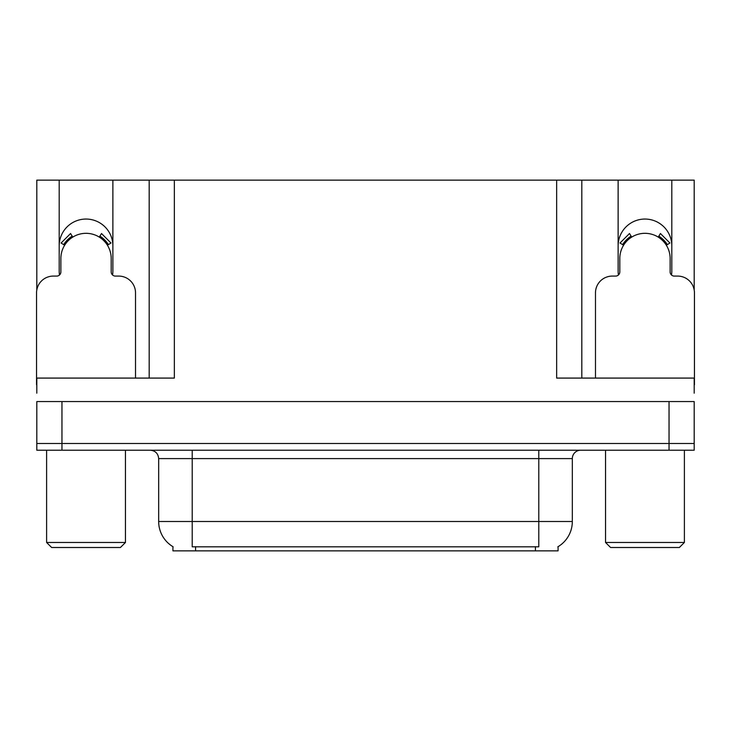 <?xml version="1.0" encoding="UTF-8"?>
<svg xmlns="http://www.w3.org/2000/svg" width="731" height="731" viewBox="0 0 731 731"><rect width="100%" height="100%" fill="white"/><g stroke="black" fill="none" stroke-linecap="round" stroke-linejoin="round"><path stroke-width="1.1" d="M671.515 275.011A26.837 26.837 0 0 0 671.807 271.055L671.807 180.137L694.194 180.137L694.194 289.969M112.583 275.011A26.837 26.837 0 0 0 112.876 271.055L112.876 180.137L149.188 180.137L149.188 378.082M558.073 546.678L558.073 550.863L172.927 550.863L172.927 546.678M59.193 245.899A26.837 26.837 0 0 1 86.039 219.053A26.837 26.837 0 0 1 112.876 245.899M61.961 450.214L694.194 450.214L694.194 443.498L36.806 443.498L36.806 401.566L61.961 401.566L61.961 443.498L36.806 443.498L36.806 450.214L61.961 450.214L61.961 443.498L694.194 443.498L694.194 401.566L61.961 401.566M149.188 180.137L556.647 180.137L556.647 378.082L694.194 378.082L694.194 393.177M36.806 393.177L36.806 378.082L174.353 378.082L174.353 180.137M59.485 275.011A26.837 26.837 0 0 1 59.193 271.055L59.193 180.137L36.806 180.137L36.806 289.969M556.647 180.137L581.812 180.137L581.812 378.082M581.812 180.137L618.124 180.137L618.124 271.055A26.837 26.837 0 0 0 618.417 275.011M671.807 180.137L618.124 180.137M59.193 180.137L112.876 180.137M671.807 245.899A26.837 26.837 0 0 0 644.961 219.053A26.837 26.837 0 0 0 618.124 245.899M173.174 546.825A29.359 29.359 0 0 1 158.673 521.505L192.216 521.505L192.216 546.825L538.784 546.825L538.784 521.505L572.327 521.505L572.327 458.602A8.388 8.388 0 0 1 580.716 450.214M158.673 521.505L158.673 458.602C158.17 453.503 155.374 450.707 150.284 450.214M557.826 546.825A29.359 29.359 0 0 0 572.327 521.505M694.194 450.214L694.194 443.498M135.518 378.082L135.518 292.866A16.776 16.776 0 0 0 118.742 276.09L115.388 276.09A4.194 4.194 0 0 1 111.194 271.895L111.194 258.482A25.165 25.165 0 0 0 86.039 233.317A25.165 25.165 0 0 0 60.874 258.482L60.874 271.895A4.194 4.194 0 0 1 56.68 276.09L53.326 276.09A16.776 16.776 0 0 0 36.55 292.866L36.55 384.789A16.776 16.776 0 0 1 36.806 384.789M99.288 237.091L101.499 233.527L110.984 243.012L107.42 245.223M64.648 245.223L61.084 243.012L70.569 233.527L72.78 237.091M51.645 547.501L46.61 542.475L125.458 542.475L120.423 547.501L51.645 547.501M610.577 547.501L605.542 542.475L684.39 542.475L679.355 547.501L610.577 547.501M694.194 384.789A16.776 16.776 0 0 1 694.45 384.789L694.45 292.866A16.776 16.776 0 0 0 677.674 276.09L674.32 276.09A4.194 4.194 0 0 1 670.126 271.895L670.126 258.482A25.165 25.165 0 0 0 644.961 233.317A25.165 25.165 0 0 0 619.806 258.482L619.806 271.895A4.194 4.194 0 0 1 615.612 276.09L612.258 276.09A16.776 16.776 0 0 0 595.482 292.866L595.482 378.082M658.22 237.091L660.431 233.527L669.916 243.012L666.352 245.223M623.58 245.223L620.016 243.012L629.501 233.527L631.712 237.091M669.039 401.566L669.039 450.214M535.43 550.863L535.43 546.678M195.57 550.863L195.57 546.678M538.784 450.214L538.784 458.602L158.673 458.602M572.327 458.602L538.784 458.602L538.784 521.505L192.216 521.505L192.216 450.214M108.38 244.629A26.289 26.289 0 0 0 99.882 236.131M72.186 236.131A26.289 26.289 0 0 0 63.688 244.629M107.658 245.077A25.439 25.439 0 0 0 99.434 236.853M72.634 236.853A25.439 25.439 0 0 0 64.41 245.077M667.312 244.629A26.289 26.289 0 0 0 658.814 236.131M631.118 236.131A26.289 26.289 0 0 0 622.62 244.629M666.59 245.077A25.439 25.439 0 0 0 658.366 236.853M631.566 236.853A25.439 25.439 0 0 0 623.342 245.077M125.458 450.214L125.458 542.475M46.61 450.214L46.61 542.475M684.39 450.214L684.39 542.475M605.542 450.214L605.542 542.475"/></g></svg>
